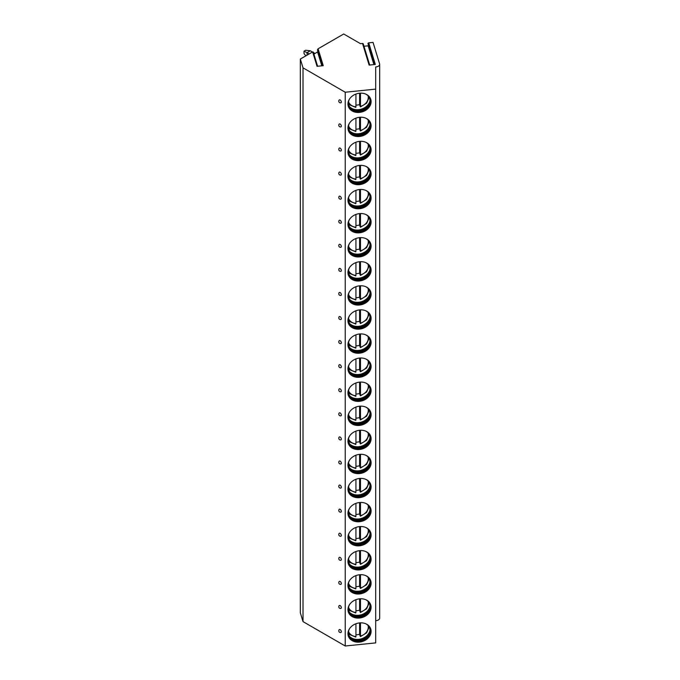 <?xml version="1.0" encoding="UTF-8"?>
<svg xmlns="http://www.w3.org/2000/svg" width="680" height="680" viewBox="0 0 680 680"><rect width="100%" height="100%" fill="white"/><g stroke="black" fill="none" stroke-linecap="round" stroke-linejoin="round"><path stroke-width="1.02" d="M375.7 620.746A4.641 2.677 0 0 0 379.67 618.094L379.67 64.328A4.641 2.677 0 0 1 375.7 66.98L375.7 89.122L345.236 92.225L303.017 67.847L300.33 59.049L312.639 51.944L317.033 66.317L323.238 65.679L318.078 48.798L343.714 34L360.485 43.681L362.517 43.477A0.756 0.603 -17 0 1 363.239 43.877L369.699 65.034M362.517 43.477L369.121 65.093L375.317 64.464L368.721 42.848L373.048 42.407L379.584 63.809A4.641 2.677 0 0 1 379.67 64.328M312.639 51.944L313.208 52.538M317.985 51.68L313.905 54.12M300.33 59.049L300.33 612.825L303.017 621.622L345.236 646L375.7 642.898L375.7 89.122M318.078 48.798L317.441 49.938L322.286 65.781M303.017 67.847L303.017 621.622M345.236 92.225L345.236 646M341.334 631.703A1.666 0.96 -120 0 0 340.484 629.909A1.666 0.96 -120 0 0 339.159 629.731A1.742 1.742 0 0 0 340.782 632.536A1.666 0.96 -120 0 0 341.334 631.703M341.334 607.631A1.666 0.96 -120 0 0 340.484 605.837A1.666 0.96 -120 0 0 339.159 605.65A1.742 1.742 0 0 0 340.782 608.464A1.666 0.96 -120 0 0 341.334 607.631M341.334 583.55A1.666 0.96 -120 0 0 340.484 581.757A1.666 0.96 -120 0 0 339.159 581.57A1.742 1.742 0 0 0 340.782 584.384A1.666 0.96 -120 0 0 341.334 583.55M341.334 559.479A1.666 0.96 -120 0 0 340.484 557.685A1.666 0.96 -120 0 0 339.159 557.498A1.742 1.742 0 0 0 340.782 560.303A1.666 0.96 -120 0 0 341.334 559.479M341.334 535.398A1.666 0.96 -120 0 0 340.484 533.604A1.666 0.96 -120 0 0 339.159 533.417A1.742 1.742 0 0 0 340.782 536.231A1.666 0.96 -120 0 0 341.334 535.398M341.334 511.317A1.666 0.96 -120 0 0 340.484 509.524A1.666 0.96 -120 0 0 339.159 509.346A1.742 1.742 0 0 0 340.782 512.15A1.666 0.96 -120 0 0 341.334 511.317M341.334 487.245A1.666 0.96 -120 0 0 340.484 485.452A1.666 0.96 -120 0 0 339.159 485.265A1.742 1.742 0 0 0 340.782 488.079A1.666 0.96 -120 0 0 341.334 487.245M341.334 463.165A1.666 0.96 -120 0 0 340.484 461.371A1.666 0.96 -120 0 0 339.159 461.193A1.742 1.742 0 0 0 340.782 463.998A1.666 0.96 -120 0 0 341.334 463.165M341.334 439.093A1.666 0.96 -120 0 0 340.484 437.3A1.666 0.96 -120 0 0 339.159 437.113A1.742 1.742 0 0 0 340.782 439.917A1.666 0.96 -120 0 0 341.334 439.093M341.334 415.012A1.666 0.96 -120 0 0 340.484 413.219A1.666 0.96 -120 0 0 339.159 413.032A1.742 1.742 0 0 0 340.782 415.846A1.666 0.96 -120 0 0 341.334 415.012M341.334 390.932A1.666 0.96 -120 0 0 340.484 389.138A1.666 0.96 -120 0 0 339.159 388.96A1.742 1.742 0 0 0 340.782 391.765A1.666 0.96 -120 0 0 341.334 390.932M341.334 366.86A1.666 0.96 -120 0 0 340.484 365.067A1.666 0.96 -120 0 0 339.159 364.879A1.742 1.742 0 0 0 340.782 367.693A1.666 0.96 -120 0 0 341.334 366.86M341.334 342.779A1.666 0.96 -120 0 0 340.484 340.986A1.666 0.96 -120 0 0 339.159 340.808A1.742 1.742 0 0 0 340.782 343.613A1.666 0.96 -120 0 0 341.334 342.779M341.334 318.707A1.666 0.96 -120 0 0 340.484 316.914A1.666 0.96 -120 0 0 339.159 316.727A1.742 1.742 0 0 0 340.782 319.532A1.666 0.96 -120 0 0 341.334 318.707M341.334 294.627A1.666 0.96 -120 0 0 340.484 292.833A1.666 0.96 -120 0 0 339.159 292.647A1.742 1.742 0 0 0 340.782 295.46A1.666 0.96 -120 0 0 341.334 294.627M341.334 270.547A1.666 0.96 -120 0 0 340.484 268.753A1.666 0.96 -120 0 0 339.159 268.575A1.742 1.742 0 0 0 340.782 271.379A1.666 0.96 -120 0 0 341.334 270.547M341.334 246.475A1.666 0.96 -120 0 0 340.484 244.681A1.666 0.96 -120 0 0 339.159 244.494A1.742 1.742 0 0 0 340.782 247.307A1.666 0.96 -120 0 0 341.334 246.475M341.334 222.394A1.666 0.96 -120 0 0 340.484 220.6A1.666 0.96 -120 0 0 339.159 220.422A1.742 1.742 0 0 0 340.782 223.227A1.666 0.96 -120 0 0 341.334 222.394M341.334 198.322A1.666 0.96 -120 0 0 340.484 196.529A1.666 0.96 -120 0 0 339.159 196.341A1.742 1.742 0 0 0 340.782 199.146A1.666 0.96 -120 0 0 341.334 198.322M341.334 174.242A1.666 0.96 -120 0 0 340.484 172.448A1.666 0.96 -120 0 0 339.159 172.261A1.742 1.742 0 0 0 340.782 175.075A1.666 0.96 -120 0 0 341.334 174.242M341.334 150.161A1.666 0.96 -120 0 0 340.484 148.368A1.666 0.96 -120 0 0 339.159 148.189A1.742 1.742 0 0 0 340.782 150.994A1.666 0.96 -120 0 0 341.334 150.161M341.334 126.089A1.666 0.96 -120 0 0 340.484 124.295A1.666 0.96 -120 0 0 339.159 124.108A1.742 1.742 0 0 0 340.782 126.922A1.666 0.96 -120 0 0 341.334 126.089M341.334 102.008A1.666 0.96 -120 0 0 340.484 100.215A1.666 0.96 -120 0 0 339.159 100.036A1.742 1.742 0 0 0 340.782 102.841A1.666 0.96 -120 0 0 341.334 102.008M347.956 633.683A11.755 9.452 163 0 0 348.287 635.936A11.755 9.452 163 0 0 360.918 641.894A11.755 9.452 163 0 0 371.101 631.329A11.755 9.452 163 0 0 370.77 629.077A11.755 9.452 163 0 0 358.139 623.118A11.755 9.452 163 0 0 347.956 633.683M347.956 609.611A11.755 9.452 163 0 0 348.287 611.864A11.755 9.452 163 0 0 360.918 617.814A11.755 9.452 163 0 0 371.101 607.248A11.755 9.452 163 0 0 370.77 604.996A11.755 9.452 163 0 0 358.139 599.046A11.755 9.452 163 0 0 347.956 609.611M347.956 585.531A11.755 9.452 163 0 0 348.287 587.784A11.755 9.452 163 0 0 360.918 593.742A11.755 9.452 163 0 0 371.101 583.177A11.755 9.452 163 0 0 370.77 580.915A11.755 9.452 163 0 0 358.139 574.965A11.755 9.452 163 0 0 347.956 585.531M347.956 561.45A11.755 9.452 163 0 0 348.287 563.712A11.755 9.452 163 0 0 360.918 569.662A11.755 9.452 163 0 0 371.101 559.096A11.755 9.452 163 0 0 370.77 556.843A11.755 9.452 163 0 0 358.139 550.885A11.755 9.452 163 0 0 347.956 561.45M347.956 537.379A11.755 9.452 163 0 0 348.287 539.631A11.755 9.452 163 0 0 360.918 545.581A11.755 9.452 163 0 0 371.101 535.024A11.755 9.452 163 0 0 370.77 532.763A11.755 9.452 163 0 0 358.139 526.813A11.755 9.452 163 0 0 347.956 537.379M347.956 513.298A11.755 9.452 163 0 0 348.287 515.55A11.755 9.452 163 0 0 360.918 521.509A11.755 9.452 163 0 0 371.101 510.943A11.755 9.452 163 0 0 370.77 508.691A11.755 9.452 163 0 0 358.139 502.733A11.755 9.452 163 0 0 347.956 513.298M347.956 489.226A11.755 9.452 163 0 0 348.287 491.478A11.755 9.452 163 0 0 360.918 497.429A11.755 9.452 163 0 0 371.101 486.863A11.755 9.452 163 0 0 370.77 484.611A11.755 9.452 163 0 0 358.139 478.66A11.755 9.452 163 0 0 347.956 489.226M347.956 465.146A11.755 9.452 163 0 0 348.287 467.398A11.755 9.452 163 0 0 360.918 473.356A11.755 9.452 163 0 0 371.101 462.791A11.755 9.452 163 0 0 370.77 460.53A11.755 9.452 163 0 0 358.139 454.58A11.755 9.452 163 0 0 347.956 465.146M347.956 441.065A11.755 9.452 163 0 0 348.287 443.326A11.755 9.452 163 0 0 360.918 449.276A11.755 9.452 163 0 0 371.101 438.71A11.755 9.452 163 0 0 370.77 436.458A11.755 9.452 163 0 0 358.139 430.5A11.755 9.452 163 0 0 347.956 441.065M347.956 416.993A11.755 9.452 163 0 0 348.287 419.245A11.755 9.452 163 0 0 360.918 425.195A11.755 9.452 163 0 0 371.101 414.638A11.755 9.452 163 0 0 370.77 412.377A11.755 9.452 163 0 0 358.139 406.427A11.755 9.452 163 0 0 347.956 416.993M347.956 392.912A11.755 9.452 163 0 0 348.287 395.165A11.755 9.452 163 0 0 360.918 401.124A11.755 9.452 163 0 0 371.101 390.558A11.755 9.452 163 0 0 370.77 388.305A11.755 9.452 163 0 0 358.139 382.347A11.755 9.452 163 0 0 347.956 392.912M347.956 368.841A11.755 9.452 163 0 0 348.287 371.093A11.755 9.452 163 0 0 360.918 377.043A11.755 9.452 163 0 0 371.101 366.477A11.755 9.452 163 0 0 370.77 364.225A11.755 9.452 163 0 0 358.139 358.275A11.755 9.452 163 0 0 347.956 368.841M347.956 344.76A11.755 9.452 163 0 0 348.287 347.012A11.755 9.452 163 0 0 360.918 352.971A11.755 9.452 163 0 0 371.101 342.405A11.755 9.452 163 0 0 370.77 340.144A11.755 9.452 163 0 0 358.139 334.195A11.755 9.452 163 0 0 347.956 344.76M347.956 320.679A11.755 9.452 163 0 0 348.287 322.94A11.755 9.452 163 0 0 360.918 328.89A11.755 9.452 163 0 0 371.101 318.325A11.755 9.452 163 0 0 370.77 316.072A11.755 9.452 163 0 0 358.139 310.114A11.755 9.452 163 0 0 347.956 320.679M347.956 296.607A11.755 9.452 163 0 0 348.287 298.86A11.755 9.452 163 0 0 360.918 304.81A11.755 9.452 163 0 0 371.101 294.253A11.755 9.452 163 0 0 370.77 291.992A11.755 9.452 163 0 0 358.139 286.042A11.755 9.452 163 0 0 347.956 296.607M347.956 272.527A11.755 9.452 163 0 0 348.287 274.788A11.755 9.452 163 0 0 360.918 280.738A11.755 9.452 163 0 0 371.101 270.173A11.755 9.452 163 0 0 370.77 267.92A11.755 9.452 163 0 0 358.139 261.962A11.755 9.452 163 0 0 347.956 272.527M347.956 248.455A11.755 9.452 163 0 0 348.287 250.707A11.755 9.452 163 0 0 360.918 256.657A11.755 9.452 163 0 0 371.101 246.092A11.755 9.452 163 0 0 370.77 243.839A11.755 9.452 163 0 0 358.139 237.889A11.755 9.452 163 0 0 347.956 248.455M347.956 224.375A11.755 9.452 163 0 0 348.287 226.627A11.755 9.452 163 0 0 360.918 232.585A11.755 9.452 163 0 0 371.101 222.02A11.755 9.452 163 0 0 370.77 219.759A11.755 9.452 163 0 0 358.139 213.809A11.755 9.452 163 0 0 347.956 224.375M347.956 200.294A11.755 9.452 163 0 0 348.287 202.555A11.755 9.452 163 0 0 360.918 208.505A11.755 9.452 163 0 0 371.101 197.94A11.755 9.452 163 0 0 370.77 195.687A11.755 9.452 163 0 0 358.139 189.728A11.755 9.452 163 0 0 347.956 200.294M347.956 176.222A11.755 9.452 163 0 0 348.287 178.475A11.755 9.452 163 0 0 360.918 184.424A11.755 9.452 163 0 0 371.101 173.868A11.755 9.452 163 0 0 370.77 171.606A11.755 9.452 163 0 0 358.139 165.656A11.755 9.452 163 0 0 347.956 176.222M347.956 152.142A11.755 9.452 163 0 0 348.287 154.403A11.755 9.452 163 0 0 360.918 160.352A11.755 9.452 163 0 0 371.101 149.787A11.755 9.452 163 0 0 370.77 147.534A11.755 9.452 163 0 0 358.139 141.576A11.755 9.452 163 0 0 347.956 152.142M347.956 128.069A11.755 9.452 163 0 0 348.287 130.322A11.755 9.452 163 0 0 360.918 136.272A11.755 9.452 163 0 0 371.101 125.706A11.755 9.452 163 0 0 370.77 123.454A11.755 9.452 163 0 0 358.139 117.504A11.755 9.452 163 0 0 347.956 128.069M347.956 103.989A11.755 9.452 163 0 0 348.287 106.241A11.755 9.452 163 0 0 360.918 112.2A11.755 9.452 163 0 0 371.101 101.634A11.755 9.452 163 0 0 370.77 99.373A11.755 9.452 163 0 0 358.139 93.423A11.755 9.452 163 0 0 347.956 103.989M368.075 43.834A0.756 0.603 -17 0 1 368.721 42.848M368.602 45.662A0.756 0.603 -17 0 1 368.177 45.815L363.962 46.248M348.211 635.689A11.755 9.452 163 0 0 360.927 641.367A11.755 9.452 163 0 0 370.957 630.836A11.755 9.452 -17 0 0 370.694 628.83M365.602 623.721A11.033 8.865 -17 0 1 369.826 628.465A11.033 8.865 -17 0 1 370.141 630.572A11.033 8.865 163 0 1 360.578 640.492A11.033 8.865 163 0 1 348.729 634.908A11.033 8.865 163 0 1 348.415 632.791A11.033 8.865 -17 0 1 349.579 628.617M348.644 634.593A11.033 8.865 163 0 0 350.285 637.236A11.033 8.865 163 0 0 361.683 639.548A11.033 8.865 163 0 0 369.835 631.269A11.033 8.865 163 0 0 369.954 629.961A11.033 8.865 -17 0 0 369.725 628.159M349.885 636.786A11.628 9.35 163 0 0 361.445 638.784A11.628 9.35 163 0 0 369.92 630.666M355.776 637.067L349.469 634.5L348.44 633.386A11.628 9.35 163 0 0 348.491 633.454M355.929 634.797A11.628 9.35 163 0 0 359.592 634.304L359.592 622.906M360.204 636.089A11.628 9.35 163 0 1 360.145 636.106L359.592 634.304M360.502 622.846L360.502 636.089A10.217 8.211 163 0 0 368.058 625.49M355.929 623.755L355.929 636.557A10.217 8.211 163 0 1 348.534 631.457M348.211 611.617A11.755 9.452 163 0 0 360.927 617.287A11.755 9.452 163 0 0 370.957 606.755A11.755 9.452 -17 0 0 370.694 604.75M365.602 599.641A11.033 8.865 -17 0 1 369.826 604.384A11.033 8.865 -17 0 1 370.141 606.5A11.033 8.865 163 0 1 360.578 616.412A11.033 8.865 163 0 1 348.729 610.827A11.033 8.865 163 0 1 348.415 608.711A11.033 8.865 -17 0 1 349.579 604.537M348.644 610.521A11.033 8.865 163 0 0 350.285 613.164A11.033 8.865 163 0 0 361.683 615.476A11.033 8.865 163 0 0 369.835 607.189A11.033 8.865 163 0 0 369.954 605.888A11.033 8.865 -17 0 0 369.725 604.078M349.885 612.706A11.628 9.35 163 0 0 361.445 614.703A11.628 9.35 163 0 0 369.92 606.586M355.776 612.986L349.469 610.419L348.44 609.306A11.628 9.35 163 0 0 348.491 609.373M355.929 610.716A11.628 9.35 163 0 0 359.592 610.223L359.592 598.825M360.204 612.009A11.628 9.35 163 0 1 360.145 612.025L359.592 610.223M360.502 598.765L360.502 612.009A10.217 8.211 163 0 0 368.058 601.417M355.929 599.675L355.929 612.476A10.217 8.211 163 0 1 348.534 607.376M348.211 587.537A11.755 9.452 163 0 0 360.927 593.215A11.755 9.452 163 0 0 370.957 582.683A11.755 9.452 -17 0 0 370.694 580.669M365.602 575.569A11.033 8.865 -17 0 1 369.826 580.303A11.033 8.865 -17 0 1 370.141 582.42A11.033 8.865 163 0 1 360.578 592.331A11.033 8.865 163 0 1 348.729 586.746A11.033 8.865 163 0 1 348.415 584.63A11.033 8.865 -17 0 1 349.579 580.457M348.644 586.44A11.033 8.865 163 0 0 350.285 589.084A11.033 8.865 163 0 0 361.683 591.396A11.033 8.865 163 0 0 369.835 583.117A11.033 8.865 163 0 0 369.954 581.808A11.033 8.865 -17 0 0 369.725 580.006M349.885 588.634A11.628 9.35 163 0 0 361.445 590.631A11.628 9.35 163 0 0 369.92 582.513M355.776 588.914L349.469 586.338L348.44 585.233A11.628 9.35 163 0 0 348.491 585.293M355.929 586.644A11.628 9.35 163 0 0 359.592 586.143L359.592 574.744M360.204 587.928A11.628 9.35 163 0 1 360.145 587.945L359.592 586.143M360.502 574.693L360.502 587.937A10.217 8.211 163 0 0 368.058 577.337M355.929 575.594L355.929 588.404A10.217 8.211 163 0 1 348.534 583.304M348.211 563.457A11.755 9.452 163 0 0 360.927 569.135A11.755 9.452 163 0 0 370.957 558.603A11.755 9.452 -17 0 0 370.694 556.597M365.602 551.488A11.033 8.865 -17 0 1 369.826 556.231A11.033 8.865 -17 0 1 370.141 558.348A11.033 8.865 163 0 1 360.578 568.259A11.033 8.865 163 0 1 348.729 562.674A11.033 8.865 163 0 1 348.415 560.558A11.033 8.865 -17 0 1 349.579 556.385M348.644 562.36A11.033 8.865 163 0 0 350.285 565.012A11.033 8.865 163 0 0 361.683 567.324A11.033 8.865 163 0 0 369.835 559.037A11.033 8.865 163 0 0 369.954 557.736A11.033 8.865 -17 0 0 369.725 555.925M349.885 564.553A11.628 9.35 163 0 0 361.445 566.55A11.628 9.35 163 0 0 369.92 558.433M355.776 564.833L349.469 562.266L348.44 561.153A11.628 9.35 163 0 0 348.491 561.221M355.929 562.564A11.628 9.35 163 0 0 359.592 562.071L359.592 550.673M360.204 563.856A11.628 9.35 163 0 1 360.145 563.873L359.592 562.071M360.502 550.613L360.502 563.856A10.217 8.211 163 0 0 368.058 553.265M355.929 551.523L355.929 564.323A10.217 8.211 163 0 1 348.534 559.223M348.211 539.385A11.755 9.452 163 0 0 360.927 545.054A11.755 9.452 163 0 0 370.957 534.523A11.755 9.452 -17 0 0 370.694 532.516M365.602 527.408A11.033 8.865 -17 0 1 369.826 532.151A11.033 8.865 -17 0 1 370.141 534.267A11.033 8.865 163 0 1 360.578 544.178A11.033 8.865 163 0 1 348.729 538.594A11.033 8.865 163 0 1 348.415 536.477A11.033 8.865 -17 0 1 349.579 532.304M348.644 538.288A11.033 8.865 163 0 0 350.285 540.932A11.033 8.865 163 0 0 361.683 543.244A11.033 8.865 163 0 0 369.835 534.965A11.033 8.865 163 0 0 369.954 533.656A11.033 8.865 -17 0 0 369.725 531.845M349.885 540.481A11.628 9.35 163 0 0 361.445 542.47A11.628 9.35 163 0 0 369.92 534.361M355.776 540.753L349.469 538.186L348.44 537.072A11.628 9.35 163 0 0 348.491 537.14M355.929 538.483A11.628 9.35 163 0 0 359.592 537.99L359.592 526.592M360.204 539.775A11.628 9.35 163 0 1 360.145 539.792L359.592 537.99M360.502 526.533L360.502 539.784A10.217 8.211 163 0 0 368.058 529.185M355.929 527.442L355.929 540.243A10.217 8.211 163 0 1 348.534 535.152M348.211 515.304A11.755 9.452 163 0 0 360.927 520.982A11.755 9.452 163 0 0 370.957 510.45A11.755 9.452 -17 0 0 370.694 508.444M365.602 503.336A11.033 8.865 -17 0 1 369.826 508.079A11.033 8.865 -17 0 1 370.141 510.187A11.033 8.865 163 0 1 360.578 520.106A11.033 8.865 163 0 1 348.729 514.522A11.033 8.865 163 0 1 348.415 512.406A11.033 8.865 -17 0 1 349.579 508.232M348.644 514.207A11.033 8.865 163 0 0 350.285 516.851A11.033 8.865 163 0 0 361.683 519.163A11.033 8.865 163 0 0 369.835 510.884A11.033 8.865 163 0 0 369.954 509.575A11.033 8.865 -17 0 0 369.725 507.773M349.885 516.4A11.628 9.35 163 0 0 361.445 518.398A11.628 9.35 163 0 0 369.92 510.281M355.776 516.681L349.469 514.114L348.44 513A11.628 9.35 163 0 0 348.491 513.068M355.929 514.412A11.628 9.35 163 0 0 359.592 513.918L359.592 502.52M360.204 515.703A11.628 9.35 163 0 1 360.145 515.721L359.592 513.918M360.502 502.46L360.502 515.703A10.217 8.211 163 0 0 368.058 505.104M355.929 503.37L355.929 516.171A10.217 8.211 163 0 1 348.534 511.071M348.211 491.232A11.755 9.452 163 0 0 360.927 496.901A11.755 9.452 163 0 0 370.957 486.37A11.755 9.452 -17 0 0 370.694 484.364M365.602 479.256A11.033 8.865 -17 0 1 369.826 483.998A11.033 8.865 -17 0 1 370.141 486.115A11.033 8.865 163 0 1 360.578 496.026A11.033 8.865 163 0 1 348.729 490.442A11.033 8.865 163 0 1 348.415 488.325A11.033 8.865 -17 0 1 349.579 484.151M348.644 490.135A11.033 8.865 163 0 0 350.285 492.779A11.033 8.865 163 0 0 361.683 495.091A11.033 8.865 163 0 0 369.835 486.804A11.033 8.865 163 0 0 369.954 485.503A11.033 8.865 -17 0 0 369.725 483.692M349.885 492.32A11.628 9.35 163 0 0 361.445 494.317A11.628 9.35 163 0 0 369.92 486.2M355.776 492.6L349.469 490.034L348.44 488.92A11.628 9.35 163 0 0 348.491 488.988M355.929 490.331A11.628 9.35 163 0 0 359.592 489.838L359.592 478.44M360.204 491.623A11.628 9.35 163 0 1 360.145 491.64L359.592 489.838M360.502 478.38L360.502 491.623A10.217 8.211 163 0 0 368.058 481.032M355.929 479.289L355.929 492.09A10.217 8.211 163 0 1 348.534 486.99M348.211 467.151A11.755 9.452 163 0 0 360.927 472.829A11.755 9.452 163 0 0 370.957 462.298A11.755 9.452 -17 0 0 370.694 460.284M365.602 455.183A11.033 8.865 -17 0 1 369.826 459.918A11.033 8.865 -17 0 1 370.141 462.035A11.033 8.865 163 0 1 360.578 471.945A11.033 8.865 163 0 1 348.729 466.361A11.033 8.865 163 0 1 348.415 464.244A11.033 8.865 -17 0 1 349.579 460.071M348.644 466.055A11.033 8.865 163 0 0 350.285 468.698A11.033 8.865 163 0 0 361.683 471.01A11.033 8.865 163 0 0 369.835 462.731A11.033 8.865 163 0 0 369.954 461.423A11.033 8.865 -17 0 0 369.725 459.62M349.885 468.248A11.628 9.35 163 0 0 361.445 470.245A11.628 9.35 163 0 0 369.92 462.128M355.776 468.529L349.469 465.953L348.44 464.848A11.628 9.35 163 0 0 348.491 464.908M355.929 466.259A11.628 9.35 163 0 0 359.592 465.758L359.592 454.359M360.204 467.551A11.628 9.35 163 0 1 360.145 467.56L359.592 465.758M360.502 454.308L360.502 467.551A10.217 8.211 163 0 0 368.058 456.952M355.929 455.209L355.929 468.019A10.217 8.211 163 0 1 348.534 462.918M348.211 443.071A11.755 9.452 163 0 0 360.927 448.749A11.755 9.452 163 0 0 370.957 438.217A11.755 9.452 -17 0 0 370.694 436.212M365.602 431.103A11.033 8.865 -17 0 1 369.826 435.846A11.033 8.865 -17 0 1 370.141 437.962A11.033 8.865 163 0 1 360.578 447.873A11.033 8.865 163 0 1 348.729 442.289A11.033 8.865 163 0 1 348.415 440.173A11.033 8.865 -17 0 1 349.579 435.999M348.644 441.975A11.033 8.865 163 0 0 350.285 444.627A11.033 8.865 163 0 0 361.683 446.938A11.033 8.865 163 0 0 369.835 438.651A11.033 8.865 163 0 0 369.954 437.35A11.033 8.865 -17 0 0 369.725 435.54M349.885 444.167A11.628 9.35 163 0 0 361.445 446.165A11.628 9.35 163 0 0 369.92 438.048M355.776 444.448L349.469 441.881L348.44 440.767A11.628 9.35 163 0 0 348.491 440.835M355.929 442.179A11.628 9.35 163 0 0 359.592 441.685L359.592 430.287M360.204 443.471A11.628 9.35 163 0 1 360.145 443.488L359.592 441.685M360.502 430.227L360.502 443.471A10.217 8.211 163 0 0 368.058 432.879M355.929 431.137L355.929 443.938A10.217 8.211 163 0 1 348.534 438.838M348.211 418.999A11.755 9.452 163 0 0 360.927 424.668A11.755 9.452 163 0 0 370.957 414.137A11.755 9.452 -17 0 0 370.694 412.131M365.602 407.023A11.033 8.865 -17 0 1 369.826 411.765A11.033 8.865 -17 0 1 370.141 413.882A11.033 8.865 163 0 1 360.578 423.793A11.033 8.865 163 0 1 348.729 418.208A11.033 8.865 163 0 1 348.415 416.092A11.033 8.865 -17 0 1 349.579 411.918M348.644 417.902A11.033 8.865 163 0 0 350.285 420.546A11.033 8.865 163 0 0 361.683 422.858A11.033 8.865 163 0 0 369.835 414.579A11.033 8.865 163 0 0 369.954 413.27A11.033 8.865 -17 0 0 369.725 411.459M349.885 420.096A11.628 9.35 163 0 0 361.445 422.084A11.628 9.35 163 0 0 369.92 413.975M355.929 418.098A11.628 9.35 163 0 0 359.592 417.605L359.592 406.207M360.204 419.39A11.628 9.35 163 0 1 360.145 419.407L359.592 417.605M360.502 406.147L360.502 419.399A10.217 8.211 163 0 0 368.058 408.799M355.929 407.056L355.929 419.857A10.217 8.211 163 0 1 348.534 414.766M348.211 394.918A11.755 9.452 163 0 0 360.927 400.596A11.755 9.452 163 0 0 370.957 390.065A11.755 9.452 -17 0 0 370.694 388.059M365.602 382.95A11.033 8.865 -17 0 1 369.826 387.694A11.033 8.865 -17 0 1 370.141 389.801A11.033 8.865 163 0 1 360.578 399.721A11.033 8.865 163 0 1 348.729 394.137A11.033 8.865 163 0 1 348.415 392.02A11.033 8.865 -17 0 1 349.579 387.846M348.644 393.822A11.033 8.865 163 0 0 350.285 396.466A11.033 8.865 163 0 0 361.683 398.777A11.033 8.865 163 0 0 369.835 390.499A11.033 8.865 163 0 0 369.954 389.19A11.033 8.865 -17 0 0 369.725 387.387M349.885 396.015A11.628 9.35 163 0 0 361.445 398.012A11.628 9.35 163 0 0 369.92 389.895M355.776 396.296L349.469 393.728L348.44 392.615A11.628 9.35 163 0 0 348.491 392.683M355.929 394.026A11.628 9.35 163 0 0 359.592 393.533L359.592 382.135M360.204 395.318A11.628 9.35 163 0 1 360.145 395.335L359.592 393.533M360.502 382.075L360.502 395.318A10.217 8.211 163 0 0 368.058 384.719M355.929 382.984L355.929 395.786A10.217 8.211 163 0 1 348.534 390.685M348.211 370.846A11.755 9.452 163 0 0 360.927 376.516A11.755 9.452 163 0 0 370.957 365.984A11.755 9.452 -17 0 0 370.694 363.978M365.602 358.87A11.033 8.865 -17 0 1 369.826 363.613A11.033 8.865 -17 0 1 370.141 365.729A11.033 8.865 163 0 1 360.578 375.64A11.033 8.865 163 0 1 348.729 370.056A11.033 8.865 163 0 1 348.415 367.94A11.033 8.865 -17 0 1 349.579 363.766M348.644 369.75A11.033 8.865 163 0 0 350.285 372.394A11.033 8.865 163 0 0 361.683 374.705A11.033 8.865 163 0 0 369.835 366.418A11.033 8.865 163 0 0 369.954 365.118A11.033 8.865 -17 0 0 369.725 363.307M349.885 371.934A11.628 9.35 163 0 0 361.445 373.932A11.628 9.35 163 0 0 369.92 365.815M355.929 369.945A11.628 9.35 163 0 0 359.592 369.452L359.592 358.054M360.204 371.238A11.628 9.35 163 0 1 360.145 371.254L359.592 369.452M360.502 357.995L360.502 371.238A10.217 8.211 163 0 0 368.058 360.647M355.929 358.904L355.929 371.705A10.217 8.211 163 0 1 348.534 366.605M348.211 346.766A11.755 9.452 163 0 0 360.927 352.444A11.755 9.452 163 0 0 370.957 341.912A11.755 9.452 -17 0 0 370.694 339.898M365.602 334.798A11.033 8.865 -17 0 1 369.826 339.532A11.033 8.865 -17 0 1 370.141 341.649A11.033 8.865 163 0 1 360.578 351.56A11.033 8.865 163 0 1 348.729 345.975A11.033 8.865 163 0 1 348.415 343.859A11.033 8.865 -17 0 1 349.579 339.685M348.644 345.67A11.033 8.865 163 0 0 350.285 348.313A11.033 8.865 163 0 0 361.683 350.625A11.033 8.865 163 0 0 369.835 342.346A11.033 8.865 163 0 0 369.954 341.037A11.033 8.865 -17 0 0 369.725 339.235M349.885 347.863A11.628 9.35 163 0 0 361.445 349.86A11.628 9.35 163 0 0 369.92 341.743M355.776 348.143L349.469 345.567L348.44 344.462A11.628 9.35 163 0 0 348.491 344.522M355.929 345.874A11.628 9.35 163 0 0 359.592 345.372L359.592 333.974M360.204 347.166A11.628 9.35 163 0 1 360.145 347.174L359.592 345.372M360.502 333.923L360.502 347.166A10.217 8.211 163 0 0 368.058 336.566M355.929 334.824L355.929 347.633A10.217 8.211 163 0 1 348.534 342.533M348.211 322.685A11.755 9.452 163 0 0 360.927 328.363A11.755 9.452 163 0 0 370.957 317.832A11.755 9.452 -17 0 0 370.694 315.826M365.602 310.718A11.033 8.865 -17 0 1 369.826 315.46A11.033 8.865 -17 0 1 370.141 317.577A11.033 8.865 163 0 1 360.578 327.488A11.033 8.865 163 0 1 348.729 321.903A11.033 8.865 163 0 1 348.415 319.787A11.033 8.865 -17 0 1 349.579 315.613M348.644 321.589A11.033 8.865 163 0 0 350.285 324.241A11.033 8.865 163 0 0 361.683 326.553A11.033 8.865 163 0 0 369.835 318.265A11.033 8.865 163 0 0 369.954 316.965A11.033 8.865 -17 0 0 369.725 315.154M349.885 323.782A11.628 9.35 163 0 0 361.445 325.779A11.628 9.35 163 0 0 369.92 317.662M355.929 321.793A11.628 9.35 163 0 0 359.592 321.3L359.592 309.901M360.204 323.085A11.628 9.35 163 0 1 360.145 323.102L359.592 321.3M360.502 309.842L360.502 323.085A10.217 8.211 163 0 0 368.058 312.494M355.929 310.751L355.929 323.552A10.217 8.211 163 0 1 348.534 318.452M348.211 298.613A11.755 9.452 163 0 0 360.927 304.283A11.755 9.452 163 0 0 370.957 293.751A11.755 9.452 -17 0 0 370.694 291.745M365.602 286.637A11.033 8.865 -17 0 1 369.826 291.38A11.033 8.865 -17 0 1 370.141 293.497A11.033 8.865 163 0 1 360.578 303.407A11.033 8.865 163 0 1 348.729 297.823A11.033 8.865 163 0 1 348.415 295.707A11.033 8.865 -17 0 1 349.579 291.533M348.644 297.517A11.033 8.865 163 0 0 350.285 300.161A11.033 8.865 163 0 0 361.683 302.473A11.033 8.865 163 0 0 369.835 294.194A11.033 8.865 163 0 0 369.954 292.885A11.033 8.865 -17 0 0 369.725 291.074M349.885 299.71A11.628 9.35 163 0 0 361.445 301.699A11.628 9.35 163 0 0 369.92 293.59M355.776 299.982L349.469 297.415L348.44 296.31A11.628 9.35 163 0 0 348.491 296.37M355.929 297.712A11.628 9.35 163 0 0 359.592 297.219L359.592 285.821M360.204 299.004A11.628 9.35 163 0 1 360.145 299.022L359.592 297.219M360.502 285.762L360.502 299.013A10.217 8.211 163 0 0 368.058 288.413M355.929 286.671L355.929 299.472A10.217 8.211 163 0 1 348.534 294.38M348.211 274.533A11.755 9.452 163 0 0 360.927 280.211A11.755 9.452 163 0 0 370.957 269.679A11.755 9.452 -17 0 0 370.694 267.673M365.602 262.565A11.033 8.865 -17 0 1 369.826 267.308A11.033 8.865 -17 0 1 370.141 269.416A11.033 8.865 163 0 1 360.578 279.335A11.033 8.865 163 0 1 348.729 273.751A11.033 8.865 163 0 1 348.415 271.635A11.033 8.865 -17 0 1 349.579 267.461M348.644 273.436A11.033 8.865 163 0 0 350.285 276.089A11.033 8.865 163 0 0 361.683 278.392A11.033 8.865 163 0 0 369.835 270.113A11.033 8.865 163 0 0 369.954 268.804A11.033 8.865 -17 0 0 369.725 267.002M349.885 275.629A11.628 9.35 163 0 0 361.445 277.627A11.628 9.35 163 0 0 369.92 269.51M355.929 273.64A11.628 9.35 163 0 0 359.592 273.148L359.592 261.749M360.204 274.933A11.628 9.35 163 0 1 360.145 274.95L359.592 273.148M360.502 261.69L360.502 274.933A10.217 8.211 163 0 0 368.058 264.333M355.929 262.599L355.929 275.4A10.217 8.211 163 0 1 348.534 270.3M348.211 250.461A11.755 9.452 163 0 0 360.927 256.13A11.755 9.452 163 0 0 370.957 245.599A11.755 9.452 -17 0 0 370.694 243.593M365.602 238.484A11.033 8.865 -17 0 1 369.826 243.227A11.033 8.865 -17 0 1 370.141 245.344A11.033 8.865 163 0 1 360.578 255.255A11.033 8.865 163 0 1 348.729 249.671A11.033 8.865 163 0 1 348.415 247.554A11.033 8.865 -17 0 1 349.579 243.38M348.644 249.364A11.033 8.865 163 0 0 350.285 252.008A11.033 8.865 163 0 0 361.683 254.32A11.033 8.865 163 0 0 369.835 246.032A11.033 8.865 163 0 0 369.954 244.732A11.033 8.865 -17 0 0 369.725 242.922M349.885 251.549A11.628 9.35 163 0 0 361.445 253.547A11.628 9.35 163 0 0 369.92 245.429M355.776 251.829L349.469 249.262L348.44 248.149A11.628 9.35 163 0 0 348.491 248.217M355.929 249.56A11.628 9.35 163 0 0 359.592 249.067L359.592 237.668M360.204 250.852A11.628 9.35 163 0 1 360.145 250.869L359.592 249.067M360.502 237.609L360.502 250.852A10.217 8.211 163 0 0 368.058 240.261M355.929 238.519L355.929 251.32A10.217 8.211 163 0 1 348.534 246.22M348.211 226.38A11.755 9.452 163 0 0 360.927 232.058A11.755 9.452 163 0 0 370.957 221.527A11.755 9.452 -17 0 0 370.694 219.521M365.602 214.412A11.033 8.865 -17 0 1 369.826 219.147A11.033 8.865 -17 0 1 370.141 221.263A11.033 8.865 163 0 1 360.578 231.183A11.033 8.865 163 0 1 348.729 225.59A11.033 8.865 163 0 1 348.415 223.474A11.033 8.865 -17 0 1 349.579 219.3M348.644 225.284A11.033 8.865 163 0 0 350.285 227.927A11.033 8.865 163 0 0 361.683 230.239A11.033 8.865 163 0 0 369.835 221.96A11.033 8.865 163 0 0 369.954 220.651A11.033 8.865 -17 0 0 369.725 218.85M349.885 227.477A11.628 9.35 163 0 0 361.445 229.475A11.628 9.35 163 0 0 369.92 221.357M355.929 225.488A11.628 9.35 163 0 0 359.592 224.986L359.592 213.596M360.204 226.78A11.628 9.35 163 0 1 360.145 226.788L359.592 224.986M360.502 213.537L360.502 226.78A10.217 8.211 163 0 0 368.058 216.18M355.929 214.438L355.929 227.248A10.217 8.211 163 0 1 348.534 222.148M348.211 202.3A11.755 9.452 163 0 0 360.927 207.978A11.755 9.452 163 0 0 370.957 197.446A11.755 9.452 -17 0 0 370.694 195.441M365.602 190.332A11.033 8.865 -17 0 1 369.826 195.075A11.033 8.865 -17 0 1 370.141 197.191A11.033 8.865 163 0 1 360.578 207.102A11.033 8.865 163 0 1 348.729 201.518A11.033 8.865 163 0 1 348.415 199.401A11.033 8.865 -17 0 1 349.579 195.228M348.644 201.203A11.033 8.865 163 0 0 350.285 203.856A11.033 8.865 163 0 0 361.683 206.168A11.033 8.865 163 0 0 369.835 197.88A11.033 8.865 163 0 0 369.954 196.579A11.033 8.865 -17 0 0 369.725 194.769M349.885 203.396A11.628 9.35 163 0 0 361.445 205.394A11.628 9.35 163 0 0 369.92 197.276M355.776 203.677L349.469 201.11L348.44 199.996A11.628 9.35 163 0 0 348.491 200.065M355.929 201.407A11.628 9.35 163 0 0 359.592 200.915L359.592 189.516M360.204 202.7A11.628 9.35 163 0 1 360.145 202.716L359.592 200.915M360.502 189.456L360.502 202.7A10.217 8.211 163 0 0 368.058 192.108M355.929 190.366L355.929 203.167A10.217 8.211 163 0 1 348.534 198.067M348.211 178.228A11.755 9.452 163 0 0 360.927 183.897A11.755 9.452 163 0 0 370.957 173.366A11.755 9.452 -17 0 0 370.694 171.36M365.602 166.251A11.033 8.865 -17 0 1 369.826 170.994A11.033 8.865 -17 0 1 370.141 173.111A11.033 8.865 163 0 1 360.578 183.022A11.033 8.865 163 0 1 348.729 177.438A11.033 8.865 163 0 1 348.415 175.321A11.033 8.865 -17 0 1 349.579 171.147M348.644 177.131A11.033 8.865 163 0 0 350.285 179.775A11.033 8.865 163 0 0 361.683 182.087A11.033 8.865 163 0 0 369.835 173.808A11.033 8.865 163 0 0 369.954 172.499A11.033 8.865 -17 0 0 369.725 170.689M349.885 179.325A11.628 9.35 163 0 0 361.445 181.314A11.628 9.35 163 0 0 369.92 173.204M355.929 177.327A11.628 9.35 163 0 0 359.592 176.834L359.592 165.435M360.204 178.619A11.628 9.35 163 0 1 360.145 178.636L359.592 176.834M360.502 165.376L360.502 178.627A10.217 8.211 163 0 0 368.058 168.028M355.929 166.285L355.929 179.087A10.217 8.211 163 0 1 348.534 173.995M348.211 154.147A11.755 9.452 163 0 0 360.927 159.826A11.755 9.452 163 0 0 370.957 149.294A11.755 9.452 -17 0 0 370.694 147.288M365.602 142.18A11.033 8.865 -17 0 1 369.826 146.922A11.033 8.865 -17 0 1 370.141 149.031A11.033 8.865 163 0 1 360.578 158.95A11.033 8.865 163 0 1 348.729 153.365A11.033 8.865 163 0 1 348.415 151.249A11.033 8.865 -17 0 1 349.579 147.076M348.644 153.051A11.033 8.865 163 0 0 350.285 155.703A11.033 8.865 163 0 0 361.683 158.006A11.033 8.865 163 0 0 369.835 149.727A11.033 8.865 163 0 0 369.954 148.418A11.033 8.865 -17 0 0 369.725 146.617M349.885 155.244A11.628 9.35 163 0 0 361.445 157.242A11.628 9.35 163 0 0 369.92 149.124M355.776 155.524L349.469 152.957L348.44 151.844A11.628 9.35 163 0 0 348.491 151.912M355.929 153.255A11.628 9.35 163 0 0 359.592 152.762L359.592 141.363M360.204 154.547A11.628 9.35 163 0 1 360.145 154.564L359.592 152.762M360.502 141.304L360.502 154.547A10.217 8.211 163 0 0 368.058 143.947M355.929 142.214L355.929 155.014A10.217 8.211 163 0 1 348.534 149.915M348.211 130.076A11.755 9.452 163 0 0 360.927 135.745A11.755 9.452 163 0 0 370.957 125.213A11.755 9.452 -17 0 0 370.694 123.207M365.602 118.099A11.033 8.865 -17 0 1 369.826 122.842A11.033 8.865 -17 0 1 370.141 124.958A11.033 8.865 163 0 1 360.578 134.869A11.033 8.865 163 0 1 348.729 129.285A11.033 8.865 163 0 1 348.415 127.169A11.033 8.865 -17 0 1 349.579 122.995M348.644 128.979A11.033 8.865 163 0 0 350.285 131.623A11.033 8.865 163 0 0 361.683 133.934A11.033 8.865 163 0 0 369.835 125.647A11.033 8.865 163 0 0 369.954 124.346A11.033 8.865 -17 0 0 369.725 122.536M349.885 131.163A11.628 9.35 163 0 0 361.445 133.161A11.628 9.35 163 0 0 369.92 125.044M355.929 129.174A11.628 9.35 163 0 0 359.592 128.681L359.592 117.283M360.204 130.466A11.628 9.35 163 0 1 360.145 130.483L359.592 128.681M360.502 117.223L360.502 130.466A10.217 8.211 163 0 0 368.058 119.876M355.929 118.133L355.929 130.934A10.217 8.211 163 0 1 348.534 125.834M348.211 105.995A11.755 9.452 163 0 0 360.927 111.673A11.755 9.452 163 0 0 370.957 101.141A11.755 9.452 -17 0 0 370.694 99.135M365.602 94.027A11.033 8.865 -17 0 1 369.826 98.761A11.033 8.865 -17 0 1 370.141 100.878A11.033 8.865 163 0 1 360.578 110.797A11.033 8.865 163 0 1 348.729 105.204A11.033 8.865 163 0 1 348.415 103.088A11.033 8.865 -17 0 1 349.579 98.915M348.644 104.898A11.033 8.865 163 0 0 350.285 107.542A11.033 8.865 163 0 0 361.683 109.854A11.033 8.865 163 0 0 369.835 101.575A11.033 8.865 163 0 0 369.954 100.266A11.033 8.865 -17 0 0 369.725 98.464M349.885 107.091A11.628 9.35 163 0 0 361.445 109.089A11.628 9.35 163 0 0 369.92 100.972M355.776 107.372L349.469 104.797L348.44 103.691A11.628 9.35 163 0 0 348.491 103.751M355.929 105.103A11.628 9.35 163 0 0 359.592 104.601L359.592 93.211M360.204 106.394A11.628 9.35 163 0 1 360.145 106.403L359.592 104.601M360.502 93.151L360.502 106.394A10.217 8.211 163 0 0 368.058 95.795M355.929 94.053L355.929 106.862A10.217 8.211 163 0 1 348.534 101.762M304.019 51.178L305.66 50.235L310.31 50.779L307.028 52.674L304.019 51.178L304.019 53.55L305.83 55.87M315.001 53.49L313.438 52.589M312.477 52.037L310.31 50.779M307.028 55.182L307.028 52.674L309.196 53.933M317.602 51.995L321.827 65.824M368.177 45.815L373.915 64.609M317.611 66.258L313.276 52.045M374.374 64.558L367.999 43.681M360.476 636.582L366.605 632.867L369.214 627.037M360.476 612.51L366.605 608.795L369.214 602.965M360.476 588.429L366.605 584.715L369.214 578.884M360.476 564.358L366.605 560.635L369.214 554.812M360.476 540.277L366.605 536.562L369.214 530.731M360.476 516.196L366.605 512.482L369.214 506.651M360.476 492.125L366.605 488.41L369.214 482.579M360.476 468.044L366.605 464.329L369.214 458.498M360.476 443.972L366.605 440.249L369.214 434.426M360.476 419.892L366.605 416.177L369.214 410.346M355.776 420.368L349.469 417.8L348.44 416.687M360.476 395.82L366.605 392.096L369.214 386.265M360.476 371.739L366.605 368.024L369.214 362.194M355.776 372.215L349.469 369.648L348.44 368.534M360.476 347.659L366.605 343.944L369.214 338.113M360.476 323.587L366.605 319.863L369.214 314.041M355.776 324.062L349.469 321.495L348.44 320.382M360.476 299.506L366.605 295.791L369.214 289.96M360.476 275.434L366.605 271.711L369.214 265.88M355.776 275.91L349.469 273.343L348.44 272.229M360.476 251.353L366.605 247.639L369.214 241.808M360.476 227.273L366.605 223.558L369.214 217.727M355.776 227.757L349.469 225.182L348.44 224.077M360.476 203.201L366.605 199.478L369.214 193.656M360.476 179.12L366.605 175.406L369.214 169.575M355.776 179.596L349.469 177.03L348.44 175.924M360.476 155.048L366.605 151.326L369.214 145.494M360.476 130.968L366.605 127.254L369.214 121.422M355.776 131.444L349.469 128.877L348.44 127.763M360.476 106.888L366.605 103.173L369.214 97.342"/></g></svg>
